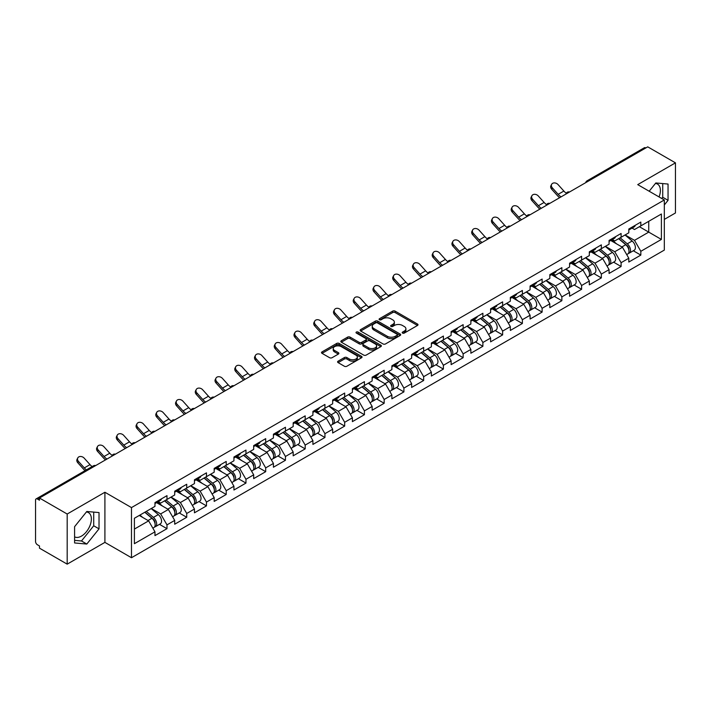 <?xml version="1.0" encoding="UTF-8"?>
<svg xmlns="http://www.w3.org/2000/svg" width="711" height="711" viewBox="0 0 711 711"><rect width="100%" height="100%" fill="white"/><g stroke="black" fill="none" stroke-linecap="round" stroke-linejoin="round"><path stroke-width="1.07" d="M402.55 333.086A1.226 0.711 0 0 0 404.292 333.086L417.49 325.469A1.76 1.013 0 0 0 418.006 324.749A1.76 1.013 0 0 0 417.49 324.029L395.129 311.125A1.76 1.013 0 0 0 392.65 311.125L379.443 318.741A1.226 0.711 0 0 0 379.087 319.248A1.226 0.711 0 0 0 379.443 319.746A1.226 0.711 0 0 0 381.185 319.746L382.891 318.759A5.626 3.244 0 0 1 390.846 318.759L392.712 319.834A5.626 3.244 0 0 1 394.356 322.136A5.626 3.244 0 0 1 392.712 324.429L390.997 325.416A1.226 0.711 0 0 0 390.641 325.914A1.226 0.711 0 0 0 390.997 326.42A1.226 0.711 0 0 0 392.739 326.42L394.445 325.434A5.626 3.244 0 0 1 402.399 325.434L404.266 326.509A5.626 3.244 0 0 1 405.91 328.802A5.626 3.244 0 0 1 404.266 331.095L402.55 332.081A1.226 0.711 0 0 0 402.195 332.588A1.226 0.711 0 0 0 402.55 333.086L402.55 332.081M74.593 536.832A13.962 8.061 120 0 0 81.489 536.094A13.962 8.061 120 0 0 90.617 523.794A13.962 8.061 120 0 0 88.475 512.604A13.962 8.061 120 0 0 86.413 511.973M655.435 183.447A13.962 8.061 -60 0 1 657.497 184.078A13.962 8.061 -60 0 1 659.061 196.938M338.107 361.188A1.76 1.013 0 0 0 337.592 361.899A1.76 1.013 0 0 0 338.107 362.619L344.382 366.245A1.76 1.013 0 0 0 346.87 366.245L361.526 357.775A1.76 1.013 0 0 0 362.041 357.064A1.76 1.013 0 0 0 361.526 356.344L339.165 343.431A1.76 1.013 0 0 0 336.685 343.431L322.021 351.901A1.76 1.013 0 0 0 321.505 352.612A1.76 1.013 0 0 0 322.021 353.331L329.602 357.704A1.76 1.013 0 0 0 332.081 357.704L338.356 354.087A1.76 1.013 0 0 0 338.871 353.367A1.76 1.013 0 0 0 338.356 352.647L334.597 350.479A4.701 2.711 0 0 1 333.228 348.559A4.701 2.711 0 0 1 336.125 346.053A4.701 2.711 0 0 1 341.244 346.648L355.971 355.145A4.701 2.711 0 0 1 357.34 357.064A4.701 2.711 0 0 1 354.442 359.57A4.701 2.711 0 0 1 349.323 358.984L346.87 357.562A1.76 1.013 0 0 0 344.382 357.562L338.107 361.188L338.107 362.619M104.908 492.252L67.189 514.026L39.469 498.02L647.73 146.848L675.45 162.846L637.731 184.629L664.314 199.969L131.482 507.592L104.908 492.252L104.908 542.377L131.482 557.726L131.482 507.592M383.016 343.937A1.76 1.013 0 0 0 385.504 343.937L400.16 335.476A1.76 1.013 0 0 0 400.675 334.757A1.76 1.013 0 0 0 400.16 334.037L377.799 321.132A1.76 1.013 0 0 0 375.319 321.132L360.655 329.593A1.76 1.013 0 0 0 360.139 330.313A1.76 1.013 0 0 0 360.655 331.024L383.016 343.937M356.86 333.352A1.226 0.711 0 0 1 358.113 333.53L358.113 332.064L380.847 345.19A1.76 1.013 0 0 1 381.363 345.91A1.76 1.013 0 0 1 380.847 346.63L366.183 355.091A1.76 1.013 0 0 1 363.703 355.091L341.342 342.178L341.342 340.747A1.76 1.013 0 0 0 340.827 341.458A1.76 1.013 0 0 0 341.342 342.178M341.342 340.747L347.617 337.121A1.76 1.013 0 0 1 350.096 337.121L359.171 342.355A1.76 1.013 0 0 0 361.65 342.355L365.81 339.956A1.76 1.013 0 0 0 366.325 339.236A1.76 1.013 0 0 0 365.81 338.525L356.371 333.068A1.226 0.711 0 0 1 356.007 332.57A1.226 0.711 0 0 1 356.771 331.913A1.226 0.711 0 0 1 358.113 332.064M131.482 557.726L664.314 250.094L664.314 199.969M159.477 524.345L166.987 528.673L166.987 524.878L160.659 513.92L151.292 508.507M166.987 528.673L154.962 535.614L154.962 531.819L134.397 543.693L134.397 518.266L154.962 506.392L154.962 502.588L166.987 495.647L166.987 499.451L174.702 494.989L174.702 491.194L186.726 484.253L186.726 488.048L194.45 483.596L194.45 479.792L206.474 472.851L206.474 476.654L214.189 472.193L214.189 468.389L226.214 461.448L226.214 465.252L233.937 460.79L233.937 456.995L245.962 450.054L245.962 453.849L253.685 449.396L253.685 445.593L265.701 438.651L265.701 442.455L273.424 437.994L273.424 434.199L285.449 427.258L285.449 431.053L293.172 426.6L293.172 422.796L305.188 415.855L305.188 419.659L312.911 415.197L312.911 411.402L324.936 404.452L324.936 408.256L332.659 403.804L332.659 400L344.675 393.059L344.675 396.854L352.398 392.401L352.398 388.597L364.423 381.656L364.423 385.46L372.146 380.998L372.146 377.203L384.162 370.262L384.162 374.057L391.885 369.604L391.885 365.801L403.91 358.859L403.91 362.663L411.633 358.202L411.633 354.407L423.658 347.466L423.658 351.261L431.373 346.808L431.373 343.004L443.397 336.063L443.397 339.867L451.121 335.405L451.121 331.602L463.145 324.66L463.145 328.464L470.86 324.003L470.86 320.208L482.885 313.267L482.885 317.062L490.608 312.609L490.608 308.805L502.633 301.864L502.633 305.668L510.347 301.206L510.347 297.411L522.372 290.47L522.372 294.265L530.095 289.812L530.095 286.009L542.12 279.067L542.12 282.871L549.834 278.41L549.834 274.615L561.859 267.674L561.859 271.469L569.582 267.016L569.582 263.212L581.607 256.271L581.607 260.066L589.321 255.613L589.321 251.81L601.346 244.868L601.346 248.672L609.069 244.211L609.069 240.416L621.094 233.475L621.094 237.27L628.808 232.817L628.808 229.013L640.833 222.072L640.833 225.876L661.399 214.002L661.399 239.429L640.833 251.303L634.505 240.345L625.138 234.932M633.323 250.77L640.833 255.098L640.833 251.303M640.833 255.098L628.808 262.039L628.808 258.244L621.094 262.697L614.766 251.738L605.399 246.335M613.584 262.163L621.094 266.501L621.094 262.697M621.094 266.501L609.069 273.442L609.069 269.647L601.346 274.099L595.018 263.141L585.651 257.729M593.836 273.566L601.346 277.903L601.346 274.099M601.346 277.903L589.321 284.844L589.321 281.041L581.607 285.502L575.279 274.535L565.912 269.131M574.097 284.96L581.607 289.297L581.607 285.502M581.607 289.297L569.582 296.238L569.582 292.443L561.859 296.896L555.531 285.938L546.164 280.534M554.349 296.363L561.859 300.7L561.859 296.896M561.859 300.7L549.834 307.641L549.834 303.837L542.12 308.298L535.792 297.34L526.424 291.928M534.61 307.765L542.12 312.093L542.12 308.298M542.12 312.093L530.095 319.035L530.095 315.24L522.372 319.692L516.044 308.734L506.676 303.33M514.862 319.159L522.372 323.496L522.372 319.692M522.372 323.496L510.347 330.437L510.347 326.633L502.633 331.095L496.305 320.137L486.937 314.724M495.123 330.562L502.633 334.899L502.633 331.095M502.633 334.899L490.608 341.84L490.608 338.036L482.885 342.498L476.557 331.53L467.189 326.127M475.375 341.955L482.885 346.293L482.885 342.498M482.885 346.293L470.86 353.234L470.86 349.439L463.145 353.891L456.817 342.933L447.45 337.521M455.635 353.358L463.145 357.695L463.145 353.891M463.145 357.695L451.121 364.636L451.121 360.833L443.397 365.294L437.069 354.327L427.702 348.923M435.887 364.752L443.397 369.089L443.397 365.294M443.397 369.089L431.373 376.03L431.373 372.235L423.658 376.688L417.321 365.73L407.963 360.326M416.148 376.155L423.658 380.492L423.658 376.688M423.658 380.492L411.633 387.433L411.633 383.629L403.91 388.09L397.582 377.132L388.215 371.72M396.4 387.557L403.91 391.885L403.91 388.09M403.91 391.885L391.885 398.827L391.885 395.032L384.162 399.484L377.834 388.526L368.476 383.122M376.661 398.951L384.162 403.288L384.162 399.484M384.162 403.288L372.146 410.229L372.146 406.434L364.423 410.887L358.095 399.929L348.728 394.516M356.913 410.354L364.423 414.691L364.423 410.887M364.423 414.691L352.398 421.632L352.398 417.828L344.675 422.29L338.347 411.322L328.989 405.919M337.174 421.747L344.675 426.085L344.675 422.29M344.675 426.085L332.659 433.026L332.659 429.231L324.936 433.683L318.608 422.725L309.241 417.321M317.426 433.15L324.936 437.487L324.936 433.683M324.936 437.487L312.911 444.428L312.911 440.624L305.188 445.086L298.86 434.128L289.501 428.715M297.678 444.553L305.188 448.881L305.188 445.086M305.188 448.881L293.172 455.822L293.172 452.027L285.449 456.48L279.121 445.521L269.753 440.118M277.939 455.947L285.449 460.284L285.449 456.48M285.449 460.284L273.424 467.225L273.424 463.421L265.701 467.882L259.373 456.924L250.014 451.512M258.191 467.349L265.701 471.677L265.701 467.882M265.701 471.677L253.685 478.627L253.685 474.824L245.962 479.285L239.634 468.318L230.266 462.914M238.452 478.743L245.962 483.08L245.962 479.285M245.962 483.08L233.937 490.021L233.937 486.226L226.214 490.679L219.886 479.721L210.518 474.308M218.704 490.146L226.214 494.483L226.214 490.679M226.214 494.483L214.189 501.424L214.189 497.62L206.474 502.082L200.147 491.114L190.779 485.711M198.964 501.539L206.474 505.877L206.474 502.082M206.474 505.877L194.45 512.818L194.45 509.023L186.726 513.475L180.398 502.517L171.031 497.113M179.216 512.942L186.726 517.279L186.726 513.475M186.726 517.279L174.702 524.22L174.702 520.416L166.987 524.878M158.206 501.69L160.659 503.104L166.987 499.451M160.659 513.92L168.374 509.458L156.562 502.641M174.702 520.416L168.374 509.458M177.954 490.288L180.398 491.701L186.726 488.048M180.398 502.517L188.122 498.064L176.31 491.239M194.45 509.023L188.122 498.064M197.694 478.894L200.147 480.307L206.474 476.654M200.147 491.114L207.861 486.662L196.049 479.845M214.189 497.62L207.861 486.662M217.442 467.491L219.886 468.905L226.214 465.252M219.886 479.721L227.609 475.259L215.797 468.442M233.937 486.226L227.609 475.259M237.19 456.098L239.634 457.502L245.962 453.849M239.634 468.318L247.348 463.865L235.537 457.04M253.685 474.824L247.348 463.865M256.929 444.695L259.373 446.108L265.701 442.455M259.373 456.924L267.096 452.463L255.285 445.646M273.424 463.421L267.096 452.463M276.677 433.292L279.121 434.705L285.449 431.053M279.121 445.521L286.844 441.069L275.024 434.243M293.172 452.027L286.844 441.069M296.416 421.899L298.86 423.312L305.188 419.659M298.86 434.128L306.583 429.666L294.772 422.849M312.911 440.624L306.583 429.666M316.164 410.496L318.608 411.909L324.936 408.256M318.608 422.725L326.331 418.264L314.511 411.447M332.659 429.231L326.331 418.264M335.903 399.102L338.347 400.515L344.675 396.854M338.347 411.322L346.07 406.87L334.259 400.053M352.398 417.828L346.07 406.87M355.651 387.699L358.095 389.113L364.423 385.46M358.095 399.929L365.818 395.467L354.007 388.65M372.146 406.434L365.818 395.467M375.39 376.297L377.834 377.71L384.162 374.057M377.834 388.526L385.558 384.073L373.746 377.248M391.885 395.032L385.558 384.073M395.138 364.903L397.582 366.316L403.91 362.663M397.582 377.132L405.306 372.671L393.494 365.854M411.633 383.629L405.306 372.671M414.877 353.5L417.321 354.913L423.658 351.261M417.321 365.73L425.045 361.277L413.233 354.451M431.373 372.235L425.045 361.277M434.625 342.107L437.069 343.52L443.397 339.867M437.069 354.327L444.793 349.874L432.981 343.058M451.121 360.833L444.793 349.874M454.365 330.704L456.817 332.117L463.145 328.464M456.817 342.933L464.532 338.472L452.72 331.655M470.86 349.439L464.532 338.472M474.113 319.31L476.557 320.714L482.885 317.062M476.557 331.53L484.28 327.078L472.468 320.252M490.608 338.036L484.28 327.078M493.852 307.907L496.305 309.321L502.633 305.668M496.305 320.137L504.019 315.675L492.208 308.858M510.347 326.633L504.019 315.675M513.6 296.505L516.044 297.918L522.372 294.265M516.044 308.734L523.767 304.281L511.956 297.456M530.095 315.24L523.767 304.281M533.339 285.111L535.792 286.524L542.12 282.871M535.792 297.34L543.506 292.879L531.695 286.062M549.834 303.837L543.506 292.879M553.087 273.708L555.531 275.121L561.859 271.469M555.531 285.938L563.254 281.476L551.443 274.659M569.582 292.443L563.254 281.476M572.826 262.315L575.279 263.728L581.607 260.066M575.279 274.535L582.993 270.082L571.182 263.266M589.321 281.041L582.993 270.082M592.574 250.912L595.018 252.325L601.346 248.672M595.018 263.141L602.741 258.68L590.93 251.863M609.069 269.647L602.741 258.68M612.313 239.509L614.766 240.922L621.094 237.27M614.766 251.738L622.481 247.286L610.669 240.46M628.808 258.244L622.481 247.286M645.837 147.941L588.504 181.047M587.695 181.509A2.684 1.546 120 0 1 588.379 180.967A2.684 1.546 60 0 0 587.028 180.843L644.362 147.737A2.684 1.546 60 0 1 645.704 147.87M632.061 228.115L634.505 229.529L640.833 225.876M634.505 240.345L648.743 232.124L648.743 221.308L661.399 214.002M639.376 226.711L661.399 239.429M664.314 219.406L675.45 212.98L675.45 162.846M67.189 514.026L67.189 564.152L39.469 548.154L39.469 545.959L37.452 544.786A2.684 1.546 -120 0 1 35.55 541.498L35.55 500.144A2.684 1.546 -120 0 1 36.11 498.909A2.684 1.546 -120 0 1 37.452 499.042L39.469 500.215L39.469 498.02M67.189 564.152L104.908 542.377M134.397 529.082L148.635 520.861L139.267 515.448M154.962 531.819L148.635 520.861M664.314 204.972L668.047 200.333L668.047 184.042L655.835 182.958L649.179 191.232M99.025 512.569L86.804 511.476L74.593 526.673L74.593 542.955L86.804 544.048L99.025 528.851L99.025 512.569M403.048 333.263L404.266 332.561A5.626 3.244 0 0 0 405.91 330.268L405.91 328.802M394.356 322.136L394.356 323.594A5.626 3.244 0 0 1 392.712 325.887L391.494 326.589M417.49 324.029L417.49 325.469L395.129 312.582A1.76 1.013 0 0 0 392.65 312.582L379.941 319.923M400.142 335.485L377.799 322.59A1.76 1.013 0 0 0 375.319 322.59L360.681 331.042M397.058 335.254A1.226 0.711 0 0 0 397.413 334.757A1.226 0.711 0 0 0 397.058 334.25L377.425 322.918A1.226 0.711 0 0 0 375.692 322.918L373.888 323.958A5.626 3.244 0 0 0 372.244 326.26A5.626 3.244 0 0 0 373.888 328.553L387.308 336.294A5.626 3.244 0 0 0 395.254 336.294L397.058 335.254L397.058 336.721A1.226 0.711 0 0 0 397.413 336.214L397.413 334.757M372.244 326.26L372.244 327.718A5.626 3.244 0 0 0 373.888 330.011L373.888 328.553M397.058 336.721L395.254 337.761A5.626 3.244 0 0 1 387.308 337.761L373.888 330.011M341.36 342.195L347.617 338.587L347.617 337.121M366.325 339.236L366.325 340.702A1.76 1.013 0 0 1 365.81 341.413L361.65 343.822A1.76 1.013 0 0 1 359.171 343.822L350.096 338.587A1.76 1.013 0 0 0 347.617 338.587M358.113 333.53L380.82 346.639M368.574 347.795A4.701 2.711 0 0 0 373.702 348.381A4.701 2.711 0 0 0 376.599 345.875A4.701 2.711 0 0 0 375.221 343.955L370.04 340.96A1.76 1.013 0 0 0 367.551 340.96L363.392 343.36A1.76 1.013 0 0 0 362.877 344.08A1.76 1.013 0 0 0 363.392 344.799L368.574 347.795L368.574 349.252A4.701 2.711 0 0 0 373.702 349.839A4.701 2.711 0 0 0 376.599 347.332L376.599 345.875M362.877 344.08L362.877 345.537A1.76 1.013 0 0 0 363.392 346.257L363.392 344.799M368.574 349.252L363.392 346.257M357.34 357.064L357.34 358.522A4.701 2.711 0 0 1 354.442 361.028A4.701 2.711 0 0 1 349.323 360.441L346.87 359.028A1.76 1.013 0 0 0 344.382 359.028L338.134 362.637M333.228 348.559L333.228 350.025A4.701 2.711 0 0 0 334.597 351.945L334.597 350.479M338.356 352.647L338.356 354.087L334.597 351.945M361.499 357.793L339.165 344.897A1.76 1.013 0 0 0 336.685 344.897L322.047 353.349M661.745 198.485L662.732 197.258L662.732 183.571M662.732 197.258L668.047 200.333M74.593 540.36L81.489 540.982L93.71 525.785L93.71 512.098M93.71 525.785L99.025 528.851M81.489 540.982L86.804 544.048M627.306 245.828L626.418 245.322M628.435 253.356A5.91 3.413 -120 0 0 629.297 253.089A5.91 3.413 -120 0 0 630.355 248.966A5.91 3.413 -120 0 0 627.28 243.82L620.161 237.812M629.297 253.089L634.168 250.281A5.91 3.413 -120 0 0 635.234 246.148A5.91 3.413 -120 0 0 632.159 241.011L625.031 234.994M618.783 238.603L626.915 245.455A3.582 2.071 60 0 1 628.844 249.872M626.702 254.591L627.777 253.969A5.91 3.413 -120 0 0 628.844 249.845A5.91 3.413 -120 0 0 625.76 244.7L618.641 238.692M616.588 243.882L611.78 239.82M559.619 197.72A14.318 8.265 60 0 1 557.468 195.658L551.665 189.188A4.026 3.084 -152.4 0 1 550.936 185.678L551.629 184.353A4.026 3.084 27.6 0 0 552.349 187.864L558.162 194.334A11.989 6.923 -120 0 0 561.068 196.885M566.285 193.259A11.989 6.923 -120 0 1 563.859 191.046L558.046 184.576A4.026 3.084 27.6 0 0 551.629 184.353M630.399 228.098A5.91 3.413 60 0 1 629.297 229.706A5.91 3.413 60 0 1 628.808 229.911M635.27 225.289A5.91 3.413 60 0 1 634.168 226.898L629.297 229.706M607.558 257.231L606.679 256.715M608.696 264.759A5.91 3.413 -120 0 0 609.549 264.492A5.91 3.413 -120 0 0 610.616 260.368A5.91 3.413 -120 0 0 607.541 255.222L600.413 249.206M609.549 264.492L614.428 261.675A5.91 3.413 -120 0 0 615.486 257.551A5.91 3.413 -120 0 0 612.411 252.405L605.292 246.397M599.044 250.005L607.167 256.858A3.582 2.071 60 0 1 609.105 261.266M606.963 265.985L608.038 265.372A5.91 3.413 -120 0 0 609.096 261.239A5.91 3.413 -120 0 0 606.021 256.093L598.893 250.085M596.84 255.276L592.032 251.223M587.819 268.625L586.931 268.118M588.948 276.161A5.91 3.413 -120 0 0 589.81 275.895A5.91 3.413 -120 0 0 590.868 271.762A5.91 3.413 -120 0 0 587.793 266.616L580.674 260.608M589.81 275.895L594.68 273.077A5.91 3.413 -120 0 0 595.747 268.954A5.91 3.413 -120 0 0 592.672 263.808L585.544 257.791M579.296 261.399L587.428 268.251A3.582 2.071 60 0 1 589.357 272.668M587.215 277.388L588.29 276.766A5.91 3.413 -120 0 0 589.348 272.642A5.91 3.413 -120 0 0 586.273 267.496L579.154 261.488M577.101 266.678L572.293 262.617M568.071 280.027L567.191 279.512M569.209 287.555A5.91 3.413 -120 0 0 570.062 287.288A5.91 3.413 -120 0 0 571.129 283.165A5.91 3.413 -120 0 0 568.053 278.019L560.926 272.011M570.062 287.288L574.941 284.48A5.91 3.413 -120 0 0 575.999 280.347A5.91 3.413 -120 0 0 572.924 275.201L565.805 269.193M559.557 272.802L567.68 279.654A3.582 2.071 60 0 1 569.618 284.062M567.467 288.79L568.551 288.168A5.91 3.413 -120 0 0 569.609 284.036A5.91 3.413 -120 0 0 566.534 278.89L559.406 272.882M557.353 278.072L552.545 274.019M548.332 291.421L547.443 290.915M549.461 298.958A5.91 3.413 -120 0 0 550.323 298.691A5.91 3.413 -120 0 0 551.38 294.558A5.91 3.413 -120 0 0 548.305 289.413L541.187 283.405M550.323 298.691L555.193 295.874A5.91 3.413 -120 0 0 556.26 291.75A5.91 3.413 -120 0 0 553.176 286.604L546.057 280.596M539.809 284.196L547.941 291.057A3.582 2.071 60 0 1 549.87 295.465M547.728 300.184L548.803 299.562A5.91 3.413 -120 0 0 549.861 295.438A5.91 3.413 -120 0 0 546.786 290.292L539.667 284.284M537.614 289.475L532.806 285.422M528.584 302.824L527.704 302.308M529.722 310.351A5.91 3.413 -120 0 0 530.575 310.085A5.91 3.413 -120 0 0 531.641 305.961A5.91 3.413 -120 0 0 528.566 300.815L521.439 294.807M530.575 310.085L535.454 307.276A5.91 3.413 -120 0 0 536.512 303.144A5.91 3.413 -120 0 0 533.437 297.998L526.309 291.99M520.07 295.598L528.193 302.451A3.582 2.071 60 0 1 530.13 306.859M527.98 311.587L529.055 310.965A5.91 3.413 -120 0 0 530.122 306.841A5.91 3.413 -120 0 0 527.047 301.695L519.919 295.678M517.866 300.877L513.058 296.816M539.871 209.123A14.318 8.265 60 0 1 537.729 207.052L531.917 200.582A4.026 3.084 -152.4 0 1 531.197 197.071L531.89 195.756A4.026 3.084 27.6 0 0 532.61 199.267L538.423 205.728A11.989 6.923 -120 0 0 541.32 208.287M546.537 204.661A11.989 6.923 -120 0 1 544.119 202.439L538.307 195.978A4.026 3.084 27.6 0 0 531.89 195.756M610.651 239.5A5.91 3.413 60 0 1 609.549 241.109A5.91 3.413 60 0 1 609.069 241.313M615.522 236.683A5.91 3.413 60 0 1 614.428 238.292L609.549 241.109M520.132 220.517A14.318 8.265 60 0 1 517.981 218.455L512.169 211.985A4.026 3.084 -152.4 0 1 511.449 208.474L512.142 207.15A4.026 3.084 27.6 0 0 512.862 210.66L518.675 217.131A11.989 6.923 -120 0 0 521.572 219.681M526.798 216.064A11.989 6.923 -120 0 1 524.371 213.842L518.559 207.372A4.026 3.084 27.6 0 0 512.142 207.15M590.912 250.894A5.91 3.413 60 0 1 589.81 252.512A5.91 3.413 60 0 1 589.321 252.707M595.782 248.086A5.91 3.413 60 0 1 594.68 249.694L589.81 252.512M500.384 231.919A14.318 8.265 60 0 1 498.242 229.857L492.43 223.387A4.026 3.084 -152.4 0 1 491.71 219.877L492.403 218.553A4.026 3.084 27.6 0 0 493.123 222.063L498.935 228.533A11.989 6.923 -120 0 0 501.833 231.084M507.05 227.458A11.989 6.923 -120 0 1 504.632 225.245L498.82 218.775A4.026 3.084 27.6 0 0 492.403 218.553M571.164 262.297A5.91 3.413 60 0 1 570.062 263.905A5.91 3.413 60 0 1 569.582 264.11M576.034 259.488A5.91 3.413 60 0 1 574.941 261.097L570.062 263.905M480.645 243.313A14.318 8.265 60 0 1 478.494 241.251L472.682 234.781A4.026 3.084 -152.4 0 1 471.962 231.271L472.655 229.946A4.026 3.084 27.6 0 0 473.375 233.457L479.187 239.927A11.989 6.923 -120 0 0 482.085 242.478M487.311 238.86A11.989 6.923 -120 0 1 484.884 236.639L479.072 230.168A4.026 3.084 27.6 0 0 472.655 229.946M551.425 273.699A5.91 3.413 60 0 1 550.323 275.308A5.91 3.413 60 0 1 549.834 275.504M556.295 270.882A5.91 3.413 60 0 1 555.193 272.491L550.323 275.308M460.897 254.716A14.318 8.265 60 0 1 458.755 252.654L452.943 246.184A4.026 3.084 -152.4 0 1 452.223 242.673L452.916 241.349A4.026 3.084 27.6 0 0 453.636 244.86L459.448 251.33A11.989 6.923 -120 0 0 462.346 253.88M467.562 250.254A11.989 6.923 -120 0 1 465.145 248.041L459.333 241.571A4.026 3.084 27.6 0 0 452.916 241.349M531.677 285.093A5.91 3.413 60 0 1 530.575 286.702A5.91 3.413 60 0 1 530.095 286.906M536.547 282.285A5.91 3.413 60 0 1 535.454 283.893L530.575 286.702M508.845 314.226L507.956 313.711M509.974 321.754A5.91 3.413 -120 0 0 510.836 321.488A5.91 3.413 -120 0 0 511.893 317.355A5.91 3.413 -120 0 0 508.818 312.218L501.699 306.201M510.836 321.488L515.706 318.67A5.91 3.413 -120 0 0 516.773 314.546A5.91 3.413 -120 0 0 513.689 309.401L506.57 303.393M500.322 306.992L508.454 313.853A3.582 2.071 60 0 1 510.382 318.261M508.241 322.981L509.316 322.367A5.91 3.413 -120 0 0 510.374 318.235A5.91 3.413 -120 0 0 507.298 313.089L500.18 307.081M498.127 312.271L493.318 308.219M441.158 266.118A14.318 8.265 60 0 1 439.007 264.048L433.195 257.578A4.026 3.084 -152.4 0 1 432.475 254.067L433.168 252.743A4.026 3.084 27.6 0 0 433.888 256.253L439.7 262.723A11.989 6.923 -120 0 0 442.598 265.283M447.823 261.657A11.989 6.923 -120 0 1 445.397 259.435L439.585 252.974A4.026 3.084 27.6 0 0 433.168 252.743M511.938 296.496A5.91 3.413 60 0 1 510.836 298.105A5.91 3.413 60 0 1 510.347 298.3M516.808 293.679A5.91 3.413 60 0 1 515.706 295.287L510.836 298.105M489.097 325.62L488.217 325.114M490.235 333.148A5.91 3.413 -120 0 0 491.088 332.881A5.91 3.413 -120 0 0 492.154 328.758A5.91 3.413 -120 0 0 489.079 323.612L481.951 317.604M491.088 332.881L495.967 330.073A5.91 3.413 -120 0 0 497.025 325.949A5.91 3.413 -120 0 0 493.949 320.803L486.822 314.786M480.583 318.395L488.706 325.247A3.582 2.071 60 0 1 490.643 329.664M488.493 334.383L489.568 333.761A5.91 3.413 -120 0 0 490.634 329.637A5.91 3.413 -120 0 0 487.559 324.492L480.432 318.484M478.379 323.674L473.57 319.612M421.41 277.512A14.318 8.265 60 0 1 419.268 275.45L413.455 268.98A4.026 3.084 -152.4 0 1 412.736 265.47L413.429 264.145A4.026 3.084 27.6 0 0 414.149 267.656L419.961 274.126A11.989 6.923 -120 0 0 422.858 276.677M428.075 273.06A11.989 6.923 -120 0 1 425.658 270.838L419.846 264.368A4.026 3.084 27.6 0 0 413.429 264.145M492.19 307.89A5.91 3.413 60 0 1 491.088 309.498A5.91 3.413 60 0 1 490.608 309.703M497.06 305.081A5.91 3.413 60 0 1 495.967 306.69L491.088 309.498M469.358 337.023L468.469 336.507M470.486 344.551A5.91 3.413 -120 0 0 471.349 344.284A5.91 3.413 -120 0 0 472.406 340.16A5.91 3.413 -120 0 0 469.331 335.014L462.212 329.006M471.349 344.284L476.219 341.467A5.91 3.413 -120 0 0 477.285 337.343A5.91 3.413 -120 0 0 474.201 332.197L467.083 326.189M460.835 329.797L468.967 336.65A3.582 2.071 60 0 1 470.895 341.058M468.753 345.786L469.829 345.164A5.91 3.413 -120 0 0 470.886 341.031A5.91 3.413 -120 0 0 467.811 335.885L460.692 329.877M458.639 335.068L453.831 331.015M401.662 288.915A14.318 8.265 60 0 1 399.52 286.844L393.707 280.383A4.026 3.084 -152.4 0 1 392.987 276.872L393.681 275.548A4.026 3.084 27.6 0 0 394.401 279.059L400.213 285.529A11.989 6.923 -120 0 0 403.11 288.079M408.336 284.453A11.989 6.923 -120 0 1 405.91 282.24L400.097 275.77A4.026 3.084 27.6 0 0 393.681 275.548M472.451 319.292A5.91 3.413 60 0 1 471.349 320.901A5.91 3.413 60 0 1 470.86 321.105M477.321 316.475A5.91 3.413 60 0 1 476.219 318.093L471.349 320.901M449.61 348.417L448.73 347.91M450.747 355.953A5.91 3.413 -120 0 0 451.601 355.687A5.91 3.413 -120 0 0 452.667 351.554A5.91 3.413 -120 0 0 449.592 346.408L442.464 340.4M451.601 355.687L456.48 352.869A5.91 3.413 -120 0 0 457.537 348.745A5.91 3.413 -120 0 0 454.462 343.6L447.335 337.592M441.096 341.191L449.219 348.052A3.582 2.071 60 0 1 451.147 352.46M449.005 357.18L450.081 356.558A5.91 3.413 -120 0 0 451.147 352.434A5.91 3.413 -120 0 0 448.072 347.288L440.944 341.28M438.891 346.47L434.083 342.418M381.923 300.309A14.318 8.265 60 0 1 379.781 298.247L373.968 291.777A4.026 3.084 -152.4 0 1 373.248 288.266L373.942 286.942A4.026 3.084 27.6 0 0 374.661 290.452L380.474 296.922A11.989 6.923 -120 0 0 383.371 299.473M388.588 295.856A11.989 6.923 -120 0 1 386.162 293.634L380.358 287.164A4.026 3.084 27.6 0 0 373.942 286.942M452.703 330.695A5.91 3.413 60 0 1 451.601 332.304A5.91 3.413 60 0 1 451.121 332.499M457.573 327.878A5.91 3.413 60 0 1 456.48 329.486L451.601 332.304M429.871 359.819L428.982 359.304M430.999 367.347A5.91 3.413 -120 0 0 431.861 367.08A5.91 3.413 -120 0 0 432.919 362.957A5.91 3.413 -120 0 0 429.844 357.811L422.725 351.803M431.861 367.08L436.732 364.272A5.91 3.413 -120 0 0 437.789 360.139A5.91 3.413 -120 0 0 434.714 354.993L427.595 348.985M421.347 352.594L429.48 359.446A3.582 2.071 60 0 1 431.408 363.854M429.266 368.582L430.342 367.96A5.91 3.413 -120 0 0 431.399 363.828A5.91 3.413 -120 0 0 428.324 358.691L421.205 352.674M419.152 357.864L414.344 353.811M362.175 311.711A14.318 8.265 60 0 1 360.033 309.649L354.22 303.179A4.026 3.084 -152.4 0 1 353.5 299.669L354.194 298.344A4.026 3.084 27.6 0 0 354.913 301.855L360.726 308.325A11.989 6.923 -120 0 0 363.623 310.876M368.849 307.25A11.989 6.923 -120 0 1 366.423 305.037L360.61 298.567A4.026 3.084 27.6 0 0 354.194 298.344M432.955 342.089A5.91 3.413 60 0 1 431.861 343.697A5.91 3.413 60 0 1 431.373 343.902M437.834 339.28A5.91 3.413 60 0 1 436.732 340.889L431.861 343.697M410.123 371.222L409.243 370.707M411.26 378.75A5.91 3.413 -120 0 0 412.113 378.483A5.91 3.413 -120 0 0 413.18 374.35A5.91 3.413 -120 0 0 410.105 369.205L402.977 363.197M412.113 378.483L416.993 375.666A5.91 3.413 -120 0 0 418.05 371.542A5.91 3.413 -120 0 0 414.975 366.396L407.847 360.388M401.608 363.988L409.732 370.849A3.582 2.071 60 0 1 411.66 375.257M409.518 379.976L410.594 379.354A5.91 3.413 -120 0 0 411.66 375.23A5.91 3.413 -120 0 0 408.585 370.084L401.457 364.076M399.404 369.267L394.596 365.214M342.435 323.114A14.318 8.265 60 0 1 340.293 321.043L334.481 314.573A4.026 3.084 -152.4 0 1 333.761 311.062L334.454 309.738A4.026 3.084 27.6 0 0 335.174 313.249L340.987 319.719A11.989 6.923 -120 0 0 343.884 322.27M349.101 318.652A11.989 6.923 -120 0 1 346.675 316.431L340.871 309.96A4.026 3.084 27.6 0 0 334.454 309.738M413.215 353.491A5.91 3.413 60 0 1 412.113 355.1A5.91 3.413 60 0 1 411.633 355.296M418.086 350.674A5.91 3.413 60 0 1 416.993 352.283L412.113 355.1M390.383 382.616L389.495 382.109M391.512 390.143A5.91 3.413 -120 0 0 392.374 389.877A5.91 3.413 -120 0 0 393.432 385.753A5.91 3.413 -120 0 0 390.357 380.607L383.238 374.599M392.374 389.877L397.245 387.068A5.91 3.413 -120 0 0 398.302 382.936A5.91 3.413 -120 0 0 395.227 377.79L388.108 371.782M381.86 375.39L389.984 382.242A3.582 2.071 60 0 1 391.921 386.66M389.779 391.379L390.854 390.757A5.91 3.413 -120 0 0 391.912 386.633A5.91 3.413 -120 0 0 388.837 381.487L381.718 375.47M379.665 380.669L374.857 376.608M322.687 334.508A14.318 8.265 60 0 1 320.545 332.446L314.733 325.976A4.026 3.084 -152.4 0 1 314.013 322.465L314.706 321.141A4.026 3.084 27.6 0 0 315.426 324.651L321.239 331.122A11.989 6.923 -120 0 0 324.136 333.672M329.353 330.046A11.989 6.923 -120 0 1 326.936 327.833L321.123 321.363A4.026 3.084 27.6 0 0 314.706 321.141M393.467 364.885A5.91 3.413 60 0 1 392.374 366.494A5.91 3.413 60 0 1 391.885 366.698M398.347 362.077A5.91 3.413 60 0 1 397.245 363.685L392.374 366.494M370.635 394.018L369.756 393.503M371.773 401.546A5.91 3.413 -120 0 0 372.626 401.28A5.91 3.413 -120 0 0 373.693 397.156A5.91 3.413 -120 0 0 370.618 392.01L363.49 385.993M372.626 401.28L377.497 398.462A5.91 3.413 -120 0 0 378.563 394.338A5.91 3.413 -120 0 0 375.488 389.193L368.36 383.185M362.121 386.793L370.244 393.645A3.582 2.071 60 0 1 372.173 398.053M370.031 402.773L371.106 402.159A5.91 3.413 -120 0 0 372.173 398.027A5.91 3.413 -120 0 0 369.098 392.881L361.97 386.873M359.917 392.063L355.109 388.01M302.948 345.91A14.318 8.265 60 0 1 300.806 343.84L294.994 337.37A4.026 3.084 -152.4 0 1 294.274 333.859L294.967 332.535A4.026 3.084 27.6 0 0 295.687 336.054L301.5 342.515A11.989 6.923 -120 0 0 304.397 345.075M309.614 341.449A11.989 6.923 -120 0 1 307.188 339.227L301.375 332.766A4.026 3.084 27.6 0 0 294.967 332.535M373.728 376.288A5.91 3.413 60 0 1 372.626 377.897A5.91 3.413 60 0 1 372.146 378.092M378.599 373.471A5.91 3.413 60 0 1 377.497 375.079L372.626 377.897M350.896 405.412L350.008 404.906M352.025 412.94A5.91 3.413 -120 0 0 352.887 412.682A5.91 3.413 -120 0 0 353.945 408.549A5.91 3.413 -120 0 0 350.87 403.404L343.751 397.396M352.887 412.682L357.757 409.865A5.91 3.413 -120 0 0 358.815 405.741A5.91 3.413 -120 0 0 355.74 400.595L348.621 394.578M342.373 398.187L350.496 405.039A3.582 2.071 60 0 1 352.434 409.456M350.292 414.175L351.367 413.553A5.91 3.413 -120 0 0 352.425 409.429A5.91 3.413 -120 0 0 349.35 404.283L342.231 398.276M340.178 403.466L335.37 399.404M283.2 357.304A14.318 8.265 60 0 1 281.058 355.242L275.246 348.772A4.026 3.084 -152.4 0 1 274.526 345.262L275.219 343.937A4.026 3.084 27.6 0 0 275.939 347.448L281.752 353.918A11.989 6.923 -120 0 0 284.649 356.469M289.866 352.852A11.989 6.923 -120 0 1 287.448 350.63L281.636 344.16A4.026 3.084 27.6 0 0 275.219 343.937M353.98 387.682A5.91 3.413 60 0 1 352.887 389.299A5.91 3.413 60 0 1 352.398 389.495M358.859 384.873A5.91 3.413 60 0 1 357.757 386.482L352.887 389.299M331.148 416.815L330.26 416.299M332.286 424.343A5.91 3.413 -120 0 0 333.139 424.076A5.91 3.413 -120 0 0 334.206 419.952A5.91 3.413 -120 0 0 331.13 414.806L324.003 408.798M333.139 424.076L338.009 421.268A5.91 3.413 -120 0 0 339.076 417.135A5.91 3.413 -120 0 0 336.001 411.989L328.873 405.981M322.634 409.589L330.757 416.442A3.582 2.071 60 0 1 332.686 420.85M330.544 425.578L331.619 424.956A5.91 3.413 -120 0 0 332.686 420.823A5.91 3.413 -120 0 0 329.611 415.677L322.483 409.669M320.43 414.86L315.622 410.807M263.461 368.707A14.318 8.265 60 0 1 261.319 366.645L255.507 360.175A4.026 3.084 -152.4 0 1 254.787 356.664L255.48 355.34A4.026 3.084 27.6 0 0 256.2 358.851L262.012 365.321A11.989 6.923 -120 0 0 264.91 367.871M270.127 364.245A11.989 6.923 -120 0 1 267.7 362.032L261.888 355.562A4.026 3.084 27.6 0 0 255.48 355.34M334.241 399.084A5.91 3.413 60 0 1 333.139 400.693A5.91 3.413 60 0 1 332.659 400.897M339.111 396.267A5.91 3.413 60 0 1 338.009 397.884L333.139 400.693M311.409 428.209L310.52 427.702M312.538 435.745A5.91 3.413 -120 0 0 313.4 435.479A5.91 3.413 -120 0 0 314.458 431.346A5.91 3.413 -120 0 0 311.382 426.2L304.264 420.192M313.4 435.479L318.27 432.661A5.91 3.413 -120 0 0 319.328 428.537A5.91 3.413 -120 0 0 316.253 423.392L309.134 417.384M302.886 420.983L311.009 427.844A3.582 2.071 60 0 1 312.947 432.252M310.805 436.972L311.88 436.35A5.91 3.413 -120 0 0 312.938 432.226A5.91 3.413 -120 0 0 309.863 427.08L302.744 421.072M300.691 426.262L295.883 422.21M243.713 380.101A14.318 8.265 60 0 1 241.571 378.039L235.759 371.569A4.026 3.084 -152.4 0 1 235.039 368.058L235.732 366.734A4.026 3.084 27.6 0 0 236.452 370.244L242.264 376.714A11.989 6.923 -120 0 0 245.162 379.265M250.379 375.648A11.989 6.923 -120 0 1 247.961 373.426L242.149 366.956A4.026 3.084 27.6 0 0 235.732 366.734M314.493 410.487A5.91 3.413 60 0 1 313.4 412.096A5.91 3.413 60 0 1 312.911 412.291M319.372 407.67A5.91 3.413 60 0 1 318.27 409.278L313.4 412.096M291.661 439.611L290.772 439.096M292.799 447.139A5.91 3.413 -120 0 0 293.652 446.872A5.91 3.413 -120 0 0 294.718 442.749A5.91 3.413 -120 0 0 291.634 437.603L284.516 431.595M293.652 446.872L298.522 444.064A5.91 3.413 -120 0 0 299.589 439.931A5.91 3.413 -120 0 0 296.514 434.785L289.386 428.777M283.147 432.386L291.27 439.238A3.582 2.071 60 0 1 293.199 443.646M291.057 448.374L292.132 447.752A5.91 3.413 -120 0 0 293.199 443.628A5.91 3.413 -120 0 0 290.124 438.483L282.996 432.466M280.943 437.665L276.135 433.603M223.974 391.503A14.318 8.265 60 0 1 221.832 389.441L216.02 382.971A4.026 3.084 -152.4 0 1 215.3 379.461L215.993 378.136A4.026 3.084 27.6 0 0 216.713 381.647L222.516 388.117A11.989 6.923 -120 0 0 225.423 390.668M230.64 387.042A11.989 6.923 -120 0 1 228.213 384.829L222.401 378.359A4.026 3.084 27.6 0 0 215.993 378.136M294.754 421.881A5.91 3.413 60 0 1 293.652 423.489A5.91 3.413 60 0 1 293.172 423.694M299.624 419.072A5.91 3.413 60 0 1 298.522 420.681L293.652 423.489M271.922 451.014L271.033 450.498M273.051 458.542A5.91 3.413 -120 0 0 273.913 458.275A5.91 3.413 -120 0 0 274.97 454.142A5.91 3.413 -120 0 0 271.895 449.005L264.768 442.989M273.913 458.275L278.783 455.458A5.91 3.413 -120 0 0 279.841 451.334A5.91 3.413 -120 0 0 276.766 446.188L269.647 440.18M263.399 443.78L271.522 450.641A3.582 2.071 60 0 1 273.459 455.049M271.318 459.768L272.393 459.155A5.91 3.413 -120 0 0 273.451 455.022A5.91 3.413 -120 0 0 270.376 449.876L263.257 443.868M261.204 449.059L256.395 445.006M204.226 402.906A14.318 8.265 60 0 1 202.084 400.835L196.272 394.365A4.026 3.084 -152.4 0 1 195.552 390.854L196.245 389.53A4.026 3.084 27.6 0 0 196.965 393.041L202.777 399.511A11.989 6.923 -120 0 0 205.675 402.07M210.891 398.444A11.989 6.923 -120 0 1 208.474 396.223L202.662 389.752A4.026 3.084 27.6 0 0 196.245 389.53M275.006 433.283A5.91 3.413 60 0 1 273.913 434.892A5.91 3.413 60 0 1 273.424 435.088M279.885 430.466A5.91 3.413 60 0 1 278.783 432.075L273.913 434.892M252.174 462.408L251.285 461.901M253.312 469.935A5.91 3.413 -120 0 0 254.165 469.669A5.91 3.413 -120 0 0 255.231 465.545A5.91 3.413 -120 0 0 252.147 460.399L245.028 454.391M254.165 469.669L259.035 466.86A5.91 3.413 -120 0 0 260.102 462.737A5.91 3.413 -120 0 0 257.026 457.591L249.899 451.574M243.66 455.182L251.783 462.034A3.582 2.071 60 0 1 253.711 466.452M251.57 471.171L252.645 470.549A5.91 3.413 -120 0 0 253.711 466.425A5.91 3.413 -120 0 0 250.636 461.279L243.509 455.271M241.456 460.461L236.647 456.4M184.487 414.3A14.318 8.265 60 0 1 182.345 412.238L176.532 405.768A4.026 3.084 -152.4 0 1 175.813 402.257L176.497 400.933A4.026 3.084 27.6 0 0 177.226 404.443L183.029 410.914A11.989 6.923 -120 0 0 185.935 413.464M191.152 409.847A11.989 6.923 -120 0 1 188.726 407.625L182.914 401.155A4.026 3.084 27.6 0 0 176.497 400.933M255.267 444.677A5.91 3.413 60 0 1 254.165 446.286A5.91 3.413 60 0 1 253.685 446.49M260.137 441.869A5.91 3.413 60 0 1 259.035 443.477L254.165 446.286M232.435 473.81L231.546 473.295M233.564 481.338A5.91 3.413 -120 0 0 234.426 481.071A5.91 3.413 -120 0 0 235.483 476.948A5.91 3.413 -120 0 0 232.408 471.802L225.28 465.785M234.426 481.071L239.296 478.254A5.91 3.413 -120 0 0 240.354 474.13A5.91 3.413 -120 0 0 237.278 468.984L230.16 462.977M223.912 466.585L232.035 473.437A3.582 2.071 60 0 1 233.972 477.845M231.83 482.573L232.906 481.951A5.91 3.413 -120 0 0 233.963 477.819A5.91 3.413 -120 0 0 230.888 472.673L223.769 466.665M221.708 471.855L216.908 467.802M164.739 425.702A14.318 8.265 60 0 1 162.597 423.632L156.784 417.17A4.026 3.084 -152.4 0 1 156.065 413.651L156.758 412.336A4.026 3.084 27.6 0 0 157.478 415.846L163.29 422.316A11.989 6.923 -120 0 0 166.187 424.867M171.404 421.241A11.989 6.923 -120 0 1 168.987 419.028L163.174 412.558A4.026 3.084 27.6 0 0 156.758 412.336M235.519 456.08A5.91 3.413 60 0 1 234.426 457.688A5.91 3.413 60 0 1 233.937 457.893M240.398 453.263A5.91 3.413 60 0 1 239.296 454.88L234.426 457.688M212.687 485.204L211.798 484.698M213.815 492.741A5.91 3.413 -120 0 0 214.678 492.474A5.91 3.413 -120 0 0 215.744 488.341A5.91 3.413 -120 0 0 212.66 483.196L205.541 477.188M214.678 492.474L219.548 489.657A5.91 3.413 -120 0 0 220.614 485.533A5.91 3.413 -120 0 0 217.539 480.387L210.412 474.379M204.173 477.979L212.296 484.84A3.582 2.071 60 0 1 214.224 489.248M212.082 493.967L213.158 493.345A5.91 3.413 -120 0 0 214.224 489.221A5.91 3.413 -120 0 0 211.149 484.075L204.021 478.068M201.968 483.258L197.16 479.205M145 437.096A14.318 8.265 60 0 1 142.858 435.034L137.045 428.564A4.026 3.084 -152.4 0 1 136.325 425.054L137.01 423.729A4.026 3.084 27.6 0 0 137.738 427.24L143.542 433.71A11.989 6.923 -120 0 0 146.448 436.261M151.665 432.644A11.989 6.923 -120 0 1 149.239 430.422L143.426 423.952A4.026 3.084 27.6 0 0 137.01 423.729M215.78 467.483A5.91 3.413 60 0 1 214.678 469.091A5.91 3.413 60 0 1 214.189 469.287M220.65 464.665A5.91 3.413 60 0 1 219.548 466.274L214.678 469.091M192.948 496.607L192.059 496.091M194.076 504.135A5.91 3.413 -120 0 0 194.938 503.868A5.91 3.413 -120 0 0 195.996 499.744A5.91 3.413 -120 0 0 192.921 494.598L185.793 488.59M194.938 503.868L199.809 501.059A5.91 3.413 -120 0 0 200.866 496.927A5.91 3.413 -120 0 0 197.791 491.781L190.672 485.773M184.425 489.381L192.548 496.234A3.582 2.071 60 0 1 194.485 500.642M192.343 505.37L193.419 504.748A5.91 3.413 -120 0 0 194.476 500.615A5.91 3.413 -120 0 0 191.401 495.478L184.282 489.461M182.22 494.652L177.421 490.599M125.252 448.499A14.318 8.265 60 0 1 123.11 446.437L117.297 439.967A4.026 3.084 -152.4 0 1 116.577 436.456L117.271 435.132A4.026 3.084 27.6 0 0 117.99 438.643L123.803 445.113A11.989 6.923 -120 0 0 126.7 447.663M131.917 444.037A11.989 6.923 -120 0 1 129.5 441.824L123.687 435.354A4.026 3.084 27.6 0 0 117.271 435.132M196.032 478.876A5.91 3.413 60 0 1 194.938 480.485A5.91 3.413 60 0 1 194.45 480.689M200.911 476.068A5.91 3.413 60 0 1 199.809 477.676L194.938 480.485M173.2 508.01L172.311 507.494M174.328 515.537A5.91 3.413 -120 0 0 175.19 515.271A5.91 3.413 -120 0 0 176.248 511.138A5.91 3.413 -120 0 0 173.173 505.992L166.054 499.984M175.19 515.271L180.061 512.453A5.91 3.413 -120 0 0 181.127 508.329A5.91 3.413 -120 0 0 178.052 503.184L170.924 497.176M164.685 500.775L172.809 507.636A3.582 2.071 60 0 1 174.737 512.044M172.595 516.764L173.671 516.142A5.91 3.413 -120 0 0 174.737 512.018A5.91 3.413 -120 0 0 171.653 506.872L164.534 500.864M162.481 506.054L157.673 502.002M105.512 459.901A14.318 8.265 60 0 1 103.362 457.831L97.558 451.361A4.026 3.084 -152.4 0 1 96.829 447.85L97.523 446.526A4.026 3.084 27.6 0 0 98.242 450.036L104.055 456.506A11.989 6.923 -120 0 0 106.961 459.057M112.178 455.44A11.989 6.923 -120 0 1 109.752 453.218L103.939 446.748A4.026 3.084 27.6 0 0 97.523 446.526M176.292 490.279A5.91 3.413 60 0 1 175.19 491.888A5.91 3.413 60 0 1 174.702 492.083M181.163 487.462A5.91 3.413 60 0 1 180.061 489.07L175.19 491.888M153.452 519.403L152.572 518.897M154.589 526.931A5.91 3.413 -120 0 0 155.451 526.664A5.91 3.413 -120 0 0 156.509 522.541A5.91 3.413 -120 0 0 153.434 517.395L146.306 511.387M155.451 526.664L160.322 523.856A5.91 3.413 -120 0 0 161.379 519.723A5.91 3.413 -120 0 0 158.304 514.577L151.185 508.569M144.937 512.178L153.061 519.03A3.582 2.071 60 0 1 154.998 523.447M152.856 528.166L153.931 527.544A5.91 3.413 -120 0 0 154.989 523.42A5.91 3.413 -120 0 0 151.914 518.275L144.786 512.258M142.733 517.457L139.916 515.075M85.036 470.664A14.318 8.265 60 0 1 83.622 469.233L77.81 462.763A4.026 3.084 -152.4 0 1 77.09 459.253L77.783 457.928A4.026 3.084 27.6 0 0 78.503 461.439L84.316 467.909A11.989 6.923 -120 0 0 86.404 469.873M92.101 466.585A11.989 6.923 -120 0 1 90.013 464.621L84.2 458.151A4.026 3.084 27.6 0 0 77.783 457.928M156.544 501.673A5.91 3.413 60 0 1 155.451 503.281A5.91 3.413 60 0 1 154.962 503.486M161.415 498.864A5.91 3.413 60 0 1 160.322 500.473L155.451 503.281M94.91 466.016L37.452 499.042M95.461 465.696A2.684 1.546 -60 0 0 94.785 465.945A2.684 1.546 -120 0 0 93.443 465.812L36.11 498.909M567.947 192.912A2.684 1.546 120 0 1 568.631 192.37A2.684 1.546 -60 0 1 569.315 192.121M548.208 204.306A2.684 1.546 120 0 1 548.883 203.773A2.684 1.546 -60 0 1 549.567 203.524M528.46 215.709A2.684 1.546 120 0 1 529.144 215.166A2.684 1.546 -60 0 1 529.828 214.918M508.721 227.111A2.684 1.546 120 0 1 509.396 226.569A2.684 1.546 -60 0 1 510.08 226.32M488.972 238.505A2.684 1.546 120 0 1 489.657 237.963A2.684 1.546 -60 0 1 490.341 237.723M469.233 249.908A2.684 1.546 120 0 1 469.909 249.365A2.684 1.546 -60 0 1 470.593 249.117M449.485 261.301A2.684 1.546 120 0 1 450.17 260.768A2.684 1.546 -60 0 1 450.854 260.519M429.746 272.704A2.684 1.546 120 0 1 430.422 272.162A2.684 1.546 -60 0 1 431.106 271.913M409.998 284.098A2.684 1.546 120 0 1 410.682 283.565A2.684 1.546 -60 0 1 411.367 283.316M390.259 295.5A2.684 1.546 120 0 1 390.934 294.958A2.684 1.546 -60 0 1 391.619 294.71M370.511 306.903A2.684 1.546 120 0 1 371.195 306.361A2.684 1.546 -60 0 1 371.88 306.112M350.772 318.297A2.684 1.546 120 0 1 351.447 317.755A2.684 1.546 -60 0 1 352.132 317.515M331.024 329.7A2.684 1.546 120 0 1 331.708 329.157A2.684 1.546 -60 0 1 332.384 328.909M311.285 341.093A2.684 1.546 120 0 1 311.96 340.56A2.684 1.546 -60 0 1 312.644 340.311M291.537 352.496A2.684 1.546 120 0 1 292.221 351.954A2.684 1.546 -60 0 1 292.896 351.705M271.798 363.899A2.684 1.546 120 0 1 272.473 363.357A2.684 1.546 -60 0 1 273.157 363.108M252.05 375.292A2.684 1.546 120 0 1 252.734 374.75A2.684 1.546 -60 0 1 253.409 374.51M232.31 386.695A2.684 1.546 120 0 1 232.986 386.153A2.684 1.546 -60 0 1 233.67 385.904M212.562 398.089A2.684 1.546 120 0 1 213.247 397.556A2.684 1.546 -60 0 1 213.922 397.307M192.814 409.492A2.684 1.546 120 0 1 193.499 408.949A2.684 1.546 -60 0 1 194.183 408.701M173.075 420.885A2.684 1.546 120 0 1 173.76 420.352A2.684 1.546 -60 0 1 174.435 420.103M153.327 432.288A2.684 1.546 120 0 1 154.011 431.746A2.684 1.546 -60 0 1 154.696 431.497M133.588 443.691A2.684 1.546 120 0 1 134.272 443.149A2.684 1.546 -60 0 1 134.948 442.9M113.84 455.084A2.684 1.546 120 0 1 114.524 454.542A2.684 1.546 -60 0 1 115.209 454.302M404.266 332.561L404.266 331.095M390.997 326.42L390.997 325.416M392.712 325.887L392.712 324.429M379.443 319.746L379.443 318.741M392.65 312.582L392.65 311.125M395.129 312.582L395.129 311.125M360.655 331.024L360.655 329.593M375.319 322.59L375.319 321.132M377.799 322.59L377.799 321.132M400.16 335.476L400.16 334.037M387.308 337.761L387.308 336.294M395.254 337.761L395.254 336.294M350.096 338.587L350.096 337.121M359.171 343.822L359.171 342.355M361.65 343.822L361.65 342.355M365.81 341.413L365.81 339.956M380.847 346.63L380.847 345.19M344.382 359.028L344.382 357.562M346.87 359.028L346.87 357.562M349.323 360.441L349.323 358.984M322.021 353.331L322.021 351.901M336.685 344.897L336.685 343.431M339.165 344.897L339.165 343.431M361.526 357.775L361.526 356.344M627.28 243.82L632.159 241.011M621.885 246.939L625.76 244.7M552.349 187.864L551.665 189.188M563.859 191.046L558.162 194.334M607.541 255.222L612.411 252.405M602.137 258.333L606.021 256.093M587.793 266.616L592.672 263.808M582.398 269.736L586.273 267.496M568.053 278.019L572.924 275.201M562.65 281.129L566.534 278.89M548.305 289.413L553.176 286.604M542.911 292.532L546.786 290.292M528.566 300.815L533.437 297.998M523.163 303.935L527.047 301.695M532.61 199.267L531.917 200.582M544.119 202.439L538.423 205.728M512.862 210.66L512.169 211.985M524.371 213.842L518.675 217.131M493.123 222.063L492.43 223.387M504.632 225.245L498.935 228.533M473.375 233.457L472.682 234.781M484.884 236.639L479.187 239.927M453.636 244.86L452.943 246.184M465.145 248.041L459.448 251.33M508.818 312.218L513.689 309.401M503.424 315.329L507.298 313.089M433.888 256.253L433.195 257.578M445.397 259.435L439.7 262.723M489.079 323.612L493.949 320.803M483.676 326.731L487.559 324.492M414.149 267.656L413.455 268.98M425.658 270.838L419.961 274.126M469.331 335.014L474.201 332.197M463.936 338.125L467.811 335.885M394.401 279.059L393.707 280.383M405.91 282.24L400.213 285.529M449.592 346.408L454.462 343.6M444.188 349.528L448.072 347.288M374.661 290.452L373.968 291.777M386.162 293.634L380.474 296.922M429.844 357.811L434.714 354.993M424.449 360.93L428.324 358.691M354.913 301.855L354.22 303.179M366.423 305.037L360.726 308.325M410.105 369.205L414.975 366.396M404.701 372.324L408.585 370.084M335.174 313.249L334.481 314.573M346.675 316.431L340.987 319.719M390.357 380.607L395.227 377.79M384.962 383.727L388.837 381.487M315.426 324.651L314.733 325.976M326.936 327.833L321.239 331.122M370.618 392.01L375.488 389.193M365.214 395.12L369.098 392.881M295.687 336.054L294.994 337.37M307.188 339.227L301.5 342.515M350.87 403.404L355.74 400.595M345.475 406.523L349.35 404.283M275.939 347.448L275.246 348.772M287.448 350.63L281.752 353.918M331.13 414.806L336.001 411.989M325.727 417.917L329.611 415.677M256.2 358.851L255.507 360.175M267.7 362.032L262.012 365.321M311.382 426.2L316.253 423.392M305.988 429.32L309.863 427.08M236.452 370.244L235.759 371.569M247.961 373.426L242.264 376.714M291.634 437.603L296.514 434.785M286.24 440.722L290.124 438.483M216.713 381.647L216.02 382.971M228.213 384.829L222.516 388.117M271.895 449.005L276.766 446.188M266.501 452.116L270.376 449.876M196.965 393.041L196.272 394.365M208.474 396.223L202.777 399.511M252.147 460.399L257.026 457.591M246.753 463.519L250.636 461.279M177.226 404.443L176.532 405.768M188.726 407.625L183.029 410.914M232.408 471.802L237.278 468.984M227.005 474.912L230.888 472.673M157.478 415.846L156.784 417.17M168.987 419.028L163.29 422.316M212.66 483.196L217.539 480.387M207.265 486.315L211.149 484.075M137.738 427.24L137.045 428.564M149.239 430.422L143.542 433.71M192.921 494.598L197.791 491.781M187.517 497.718L191.401 495.478M117.99 438.643L117.297 439.967M129.5 441.824L123.803 445.113M173.173 505.992L178.052 503.184M167.778 509.112L171.653 506.872M98.242 450.036L97.558 451.361M109.752 453.218L104.055 456.506M153.434 517.395L158.304 514.577M148.03 520.514L151.914 518.275M78.503 461.439L77.81 462.763M90.013 464.621L84.316 467.909M587.028 180.843A2.684 2.684 0 0 0 585.74 182.638M569.493 192.023A2.684 2.684 0 0 0 566 194.041M549.745 203.417A2.684 2.684 0 0 0 546.252 205.435M530.006 214.82A2.684 2.684 0 0 0 526.513 216.837M510.258 226.214A2.684 2.684 0 0 0 506.765 228.231M490.519 237.616A2.684 2.684 0 0 0 487.026 239.634M470.771 249.01A2.684 2.684 0 0 0 467.278 251.027M451.032 260.413A2.684 2.684 0 0 0 447.539 262.43M431.284 271.815A2.684 2.684 0 0 0 427.791 273.833M411.545 283.209A2.684 2.684 0 0 0 408.052 285.227M391.797 294.612A2.684 2.684 0 0 0 388.304 296.629M372.057 306.006A2.684 2.684 0 0 0 368.565 308.023M352.309 317.408A2.684 2.684 0 0 0 348.817 319.426M332.57 328.811A2.684 2.684 0 0 0 329.077 330.828M312.822 340.205A2.684 2.684 0 0 0 309.329 342.222M293.083 351.607A2.684 2.684 0 0 0 289.59 353.625M273.335 363.001A2.684 2.684 0 0 0 269.842 365.019M253.596 374.404A2.684 2.684 0 0 0 250.094 376.421M233.848 385.797A2.684 2.684 0 0 0 230.355 387.815M214.109 397.2A2.684 2.684 0 0 0 210.607 399.218M194.361 408.603A2.684 2.684 0 0 0 190.868 410.62M174.613 419.997A2.684 2.684 0 0 0 171.12 422.014M154.874 431.399A2.684 2.684 0 0 0 151.381 433.417M135.126 442.793A2.684 2.684 0 0 0 131.633 444.81M115.386 454.196A2.684 2.684 0 0 0 111.894 456.213M95.638 465.598A2.684 2.684 0 0 0 93.443 465.812"/></g></svg>

